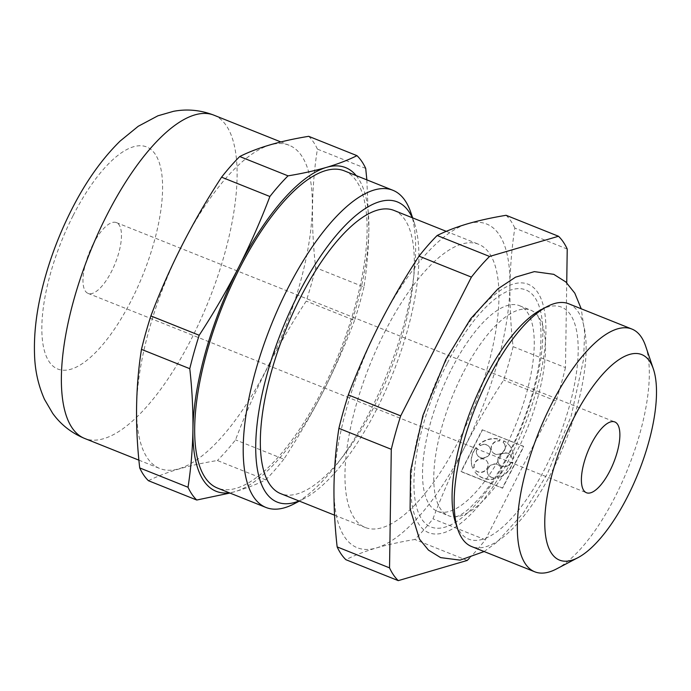 <?xml version="1.0" encoding="UTF-8"?>
<svg xmlns="http://www.w3.org/2000/svg" width="691" height="691" viewBox="0 0 691 691"><rect width="100%" height="100%" fill="white"/><g stroke="black" fill="none" stroke-linecap="round" stroke-linejoin="round"><path stroke-width="0.52" stroke-dasharray="3.46 2.59" d="M148.435 480.711C166.09 471.849 189.075 465.112 217.389 460.517L265.698 479.839C256.836 484.253 246.687 488.157 235.26 491.551L229.922 493.046M308.67 136.326A191.735 70.603 -68.2 0 1 317.402 149.109C311.486 186.501 310.898 226.017 315.649 267.667A191.735 70.603 -68.2 0 1 306.234 301.103C277.411 345.077 253.847 391.322 235.536 439.865A191.735 70.603 -68.2 0 1 217.389 460.517M182.199 245.003A174.089 64.108 -68.2 0 1 289.123 145.248A174.089 64.108 -68.2 0 1 306.173 258.106A174.089 64.108 -68.2 0 1 230.811 426.14A174.089 64.108 -68.2 0 1 159.82 468.524A174.089 64.108 -68.2 0 1 182.199 245.003M365.712 168.431L317.402 149.109M366.852 179.859L368.864 229.326C368.51 249.062 366.878 268.281 363.958 286.99L315.649 267.667M567.225 249.036L514.838 228.082C511.919 246.791 510.278 266.018 509.923 285.754C509.699 305.534 510.744 325.832 513.085 346.64A191.735 70.603 -68.2 0 1 503.67 380.076C489.28 402.119 476.151 424.706 464.283 447.846C452.579 470.968 442.136 494.635 432.972 518.837A191.735 70.603 -68.2 0 1 414.825 539.49C400.702 541.804 387.867 544.629 376.319 547.972C364.891 551.366 354.742 555.27 345.871 559.684M509.923 285.754A174.305 64.185 -68.2 0 1 464.283 447.846A174.305 64.185 -68.2 0 1 376.319 547.972A174.305 64.185 -68.2 0 1 333.986 486.015A174.305 64.185 -68.2 0 1 379.627 323.915A174.305 64.185 -68.2 0 1 467.6 223.789A174.305 64.185 -68.2 0 1 509.923 285.754M513.085 346.64L565.471 367.603L566.732 282.792M467.211 560.444L414.825 539.49M645.619 346.061A130.729 48.137 -68.2 0 1 628.033 468.308A130.729 48.137 -68.2 0 1 556.454 568.961M568.684 303.772A130.729 48.137 -68.2 0 1 564.832 443.035A130.729 48.137 -68.2 0 1 471.59 546.529M540.82 309.87A124.933 46.003 -68.2 0 1 557.844 440.236A124.933 46.003 -68.2 0 1 455.611 522.897M510.874 456.017A133.804 49.268 111.8 0 0 537.598 292.233A133.804 49.268 111.8 0 0 445.894 360.883A133.804 49.268 111.8 0 0 419.169 524.668A133.804 49.268 111.8 0 0 510.874 456.017M565.471 367.603A191.735 70.603 -68.2 0 1 556.056 401.039L485.358 539.792A191.735 70.603 -68.2 0 1 469.388 558.233M363.958 286.99A191.735 70.603 -68.2 0 1 354.543 320.425L306.234 301.103M510.321 446.593A21.784 19.668 145.7 0 0 503.799 440.806L503.065 442.257A7.264 6.556 145.7 0 1 504.11 443.432A7.264 6.556 145.7 0 1 501.813 452.942A7.264 6.556 145.7 0 1 492.113 451.62A7.264 6.556 145.7 0 1 492.277 444.278A7.264 6.556 145.7 0 1 499.299 440.754L500.042 439.295A21.784 19.668 145.7 0 0 478.993 444.373L480.141 445.375A7.264 6.556 145.7 0 1 489.383 446.982A7.264 6.556 145.7 0 1 487.077 456.492A7.264 6.556 145.7 0 1 477.386 455.179A7.264 6.556 145.7 0 1 477.144 448.511L475.995 447.509A21.784 19.668 145.7 0 0 472.609 467.997L474.061 467.151A7.264 6.556 145.7 0 1 478.543 459.308A7.264 6.556 145.7 0 1 487.008 461.32A7.264 6.556 145.7 0 1 485.35 470.338A7.264 6.556 145.7 0 1 475.978 470.597L474.518 471.435A21.784 19.668 145.7 0 0 493.478 479.018L493.227 477.498A7.264 6.556 145.7 0 1 488.287 474.812A7.264 6.556 145.7 0 1 490.584 465.311A7.264 6.556 145.7 0 1 500.275 466.624A7.264 6.556 145.7 0 1 497.408 476.488L497.658 478.008A21.784 19.668 145.7 0 0 512.757 462.21L511.314 462.357A7.264 6.556 145.7 0 1 505.328 466.632A7.264 6.556 145.7 0 1 499.023 464.007A7.264 6.556 145.7 0 1 501.32 454.497A7.264 6.556 145.7 0 1 511.012 455.818A7.264 6.556 145.7 0 1 511.988 458.297L513.594 458.392A21.784 19.668 145.7 0 0 510.485 446.835L510.321 446.593A21.784 19.668 145.7 0 1 513.43 458.15L511.988 458.297M511.314 462.357L512.921 462.46A21.784 19.668 145.7 0 1 497.822 478.258L497.572 476.738A7.264 6.556 145.7 0 0 500.448 466.874L500.275 466.624M493.227 477.498L493.4 477.749A7.264 6.556 145.7 0 1 488.451 475.062A7.264 6.556 145.7 0 1 490.757 465.553A7.264 6.556 145.7 0 1 500.448 466.874M493.4 477.749L493.65 479.269A21.784 19.668 145.7 0 1 474.691 471.685L476.142 470.847A7.264 6.556 145.7 0 0 485.523 470.588A7.264 6.556 145.7 0 0 487.181 461.562L487.008 461.32M474.061 467.151L474.233 467.401A7.264 6.556 145.7 0 1 478.716 459.558A7.264 6.556 145.7 0 1 487.181 461.562M474.233 467.401L472.782 468.239A21.784 19.668 145.7 0 1 476.168 447.759L477.317 448.761A7.264 6.556 145.7 0 0 477.559 455.421L477.386 455.179M480.141 445.375L480.314 445.626A7.264 6.556 145.7 0 1 489.548 447.232A7.264 6.556 145.7 0 1 487.25 456.742A7.264 6.556 145.7 0 1 477.559 455.421M480.314 445.626L479.165 444.624A21.784 19.668 145.7 0 1 500.215 439.545L499.472 441.005A7.264 6.556 145.7 0 0 492.441 444.529A7.264 6.556 145.7 0 0 492.286 451.871L492.113 451.62M503.065 442.257L503.229 442.508A7.264 6.556 145.7 0 1 504.283 443.674A7.264 6.556 145.7 0 1 501.977 453.184A7.264 6.556 145.7 0 1 492.286 451.871M503.229 442.508L503.972 441.048A21.784 19.668 145.7 0 1 510.485 446.835M511.15 462.115A7.264 6.556 145.7 0 1 505.164 466.39A7.264 6.556 145.7 0 1 498.85 463.765A7.264 6.556 145.7 0 1 501.148 454.255A7.264 6.556 145.7 0 1 510.848 455.568A7.264 6.556 145.7 0 1 511.824 458.047M482.249 429.785L523.623 446.343L502.409 487.976L461.035 471.417L482.249 429.785L523.795 446.585L502.582 488.217L461.199 471.668L482.413 430.035M556.056 401.039L503.67 380.076M485.358 539.792L432.972 518.837M92.957 244.433A38.126 14.045 -68.2 0 1 116.382 222.588A38.126 14.045 -68.2 0 1 115.259 263.202A38.126 14.045 -68.2 0 1 88.059 293.39A38.126 14.045 -68.2 0 1 92.957 244.433M354.543 320.425C345.405 344.567 334.962 368.234 323.224 391.417C311.391 414.496 298.27 437.083 283.846 459.187L235.536 439.865M283.846 459.187A191.735 70.603 -68.2 0 1 265.698 479.839M356.193 175.6A174.305 64.185 -68.2 0 1 368.864 229.326A174.305 64.185 -68.2 0 1 323.224 391.417A174.305 64.185 -68.2 0 1 235.26 491.551A174.305 64.185 -68.2 0 1 229.317 492.804M344.334 170.858A170.815 62.907 -68.2 0 1 339.298 352.816A170.815 62.907 -68.2 0 1 217.458 488.062M506.106 215.298A191.735 70.603 -68.2 0 1 514.838 228.082M384.922 331.663A152.512 56.161 -68.2 0 1 478.604 244.269A152.512 56.161 -68.2 0 1 474.104 406.74A152.512 56.161 -68.2 0 1 365.314 527.492A152.512 56.161 -68.2 0 1 384.922 331.663M393.965 210.418A152.512 56.161 -68.2 0 1 389.465 372.881A152.512 56.161 -68.2 0 1 280.676 493.633M412.294 217.751A161.668 59.53 -68.2 0 1 414.341 222.951A161.668 59.53 -68.2 0 1 392.6 374.133A161.668 59.53 -68.2 0 1 304.083 498.617A161.668 59.53 -68.2 0 1 299.013 500.966M410.808 212.491A170.815 62.907 -68.2 0 1 387.824 372.224A170.815 62.907 -68.2 0 1 294.306 503.748M462.754 373.606A110.681 40.76 111.8 0 0 448.528 515.719A110.681 40.76 111.8 0 0 455.499 516.799A110.681 40.76 111.8 0 0 516.505 452.294A110.681 40.76 111.8 0 0 536.536 314.206A110.681 40.76 111.8 0 0 530.74 310.181A110.681 40.76 111.8 0 0 462.754 373.606M451.508 369.106A110.681 40.76 -68.2 0 1 519.485 305.681A110.681 40.76 -68.2 0 1 516.229 423.592A110.681 40.76 -68.2 0 1 437.273 511.219A110.681 40.76 -68.2 0 1 451.508 369.106M447.379 363.069A127.654 47.005 -68.2 0 1 542.806 335.118A127.654 47.005 -68.2 0 1 444.961 527.164A127.654 47.005 -68.2 0 1 447.379 363.069M213.89 115.164A174.089 64.108 -68.2 0 1 208.76 300.602A174.089 64.108 -68.2 0 1 84.587 438.431M73.168 215.462A119.621 44.051 -68.2 0 1 162.584 189.274A119.621 44.051 -68.2 0 1 70.897 369.227A119.621 44.051 -68.2 0 1 73.168 215.462M484.123 551.548L497.045 542.124L523.519 512.808L547.618 473.326L571.224 415.887L583.61 359.216L584.646 332.224L581.226 308.791M138.908 460.163L159.82 468.524M280.866 141.949L289.123 145.248M88.059 293.39L586.478 492.752M116.382 222.588L614.8 421.951M334.556 515.184L365.314 527.492M446.265 231.338L478.604 244.269M414.341 222.951L412.631 217.881M304.083 498.617L299.341 501.105M437.273 511.219L448.528 515.719M519.485 305.681L530.74 310.181M455.499 516.799L457.865 516.134C460.612 515.201 464.62 512.48 469.897 507.989L480.582 496.941C489.634 486.317 498.444 472.99 507.013 456.941C523.7 424.801 534.497 392.98 539.395 361.462C541.943 336.154 541.407 321.108 537.788 316.323L536.536 314.206"/><path stroke-width="1.04" d="M229.922 493.046L196.754 500.034L148.435 480.711A191.735 70.603 -68.2 0 1 139.712 467.928C134.961 426.278 135.548 386.761 141.465 349.37A191.735 70.603 -68.2 0 1 150.88 315.934C169.191 267.4 192.754 221.146 221.578 177.181A191.735 70.603 -68.2 0 1 239.725 156.529C257.372 147.658 280.356 140.929 308.67 136.326L356.979 155.656A191.735 70.603 -68.2 0 1 365.712 168.431L366.852 179.859M566.732 282.792L567.225 249.036A191.735 70.603 -68.2 0 0 558.501 236.262L489.548 256.456L437.161 235.501C446.023 231.079 456.172 227.175 467.6 223.789C479.148 220.446 491.983 217.622 506.106 215.298L558.501 236.262M419.014 256.154L471.4 277.108L400.702 415.87L348.316 394.906C357.48 370.704 367.923 347.046 379.627 323.915C391.495 300.784 404.624 278.188 419.014 256.154A191.735 70.603 -68.2 0 1 437.161 235.501M338.901 428.342L391.287 449.305L389.534 567.864L337.148 546.901C334.807 526.093 333.762 505.795 333.986 486.015C334.34 466.278 335.981 447.051 338.901 428.342A191.735 70.603 -68.2 0 1 348.316 394.906M337.148 546.901A191.735 70.603 -68.2 0 0 345.871 559.684L398.266 580.639L467.211 560.444A191.735 70.603 -68.2 0 0 469.388 558.233M577.883 557.706L556.454 568.961A130.729 48.137 -68.2 0 1 534.782 571.811A130.729 48.137 -68.2 0 1 551.582 403.959A130.729 48.137 -68.2 0 1 631.885 329.054A130.729 48.137 -68.2 0 1 645.619 346.061L653.366 368.985A110.681 40.76 -68.2 0 1 638.475 472.489A110.681 40.76 -68.2 0 1 577.883 557.706A110.681 40.76 -68.2 0 1 544.81 525.972A110.681 40.76 -68.2 0 1 573.755 418.003A110.681 40.76 -68.2 0 1 653.366 368.985M534.782 571.811L471.59 546.529A130.729 48.137 -68.2 0 1 457.857 529.522A130.729 48.137 -68.2 0 1 488.39 378.677A130.729 48.137 -68.2 0 1 547.013 306.623A130.729 48.137 -68.2 0 1 568.684 303.772L631.885 329.054M457.857 529.522L455.611 522.897A124.933 46.003 -68.2 0 1 484.797 378.737A124.933 46.003 -68.2 0 1 540.82 309.87L547.013 306.623M471.4 277.108A191.735 70.603 -68.2 0 1 489.548 256.456M391.287 449.305A191.735 70.603 -68.2 0 1 400.702 415.87M398.266 580.639A191.735 70.603 -68.2 0 1 389.534 567.864M196.754 500.034A191.735 70.603 -68.2 0 1 188.021 487.259C190.941 468.55 192.573 449.323 192.927 429.586C193.16 409.806 192.107 389.508 189.775 368.692A191.735 70.603 -68.2 0 1 199.189 335.256L150.88 315.934M199.189 335.256C213.614 313.161 226.734 290.574 238.568 267.495C250.306 244.303 260.749 220.645 269.887 196.503L221.578 177.181M269.887 196.503A191.735 70.603 -68.2 0 1 288.035 175.851L239.725 156.529M288.035 175.851C302.148 173.536 314.984 170.703 326.541 167.36C337.968 163.974 348.117 160.07 356.979 155.656M188.021 487.259L139.712 467.928M189.775 368.692L141.465 349.37M591.375 443.795A38.126 14.045 -68.2 0 1 614.8 421.951A38.126 14.045 -68.2 0 1 613.668 462.564A38.126 14.045 -68.2 0 1 586.478 492.752A38.126 14.045 -68.2 0 1 591.375 443.795M229.317 492.804A174.305 64.185 -68.2 0 1 192.927 429.586A174.305 64.185 -68.2 0 1 238.568 267.495A174.305 64.185 -68.2 0 1 326.541 167.36A174.305 64.185 -68.2 0 1 356.193 175.6M299.341 501.105L294.306 503.748A170.815 62.907 -68.2 0 1 265.983 507.47L217.458 488.062A170.815 62.907 -68.2 0 1 239.414 268.73A170.815 62.907 -68.2 0 1 344.334 170.858L392.859 190.267A170.815 62.907 -68.2 0 1 410.808 212.491L412.631 217.881M334.556 515.184L280.676 493.633A152.512 56.161 -68.2 0 1 300.283 297.812A152.512 56.161 -68.2 0 1 393.965 210.418L446.265 231.338M299.013 500.966A161.668 59.53 -68.2 0 1 255.713 448.26A161.668 59.53 -68.2 0 1 298.063 294.556A161.668 59.53 -68.2 0 1 412.294 217.751M265.983 507.47A170.815 62.907 -68.2 0 1 287.94 288.147A170.815 62.907 -68.2 0 1 392.859 190.267M138.908 460.163L84.587 438.431A174.089 64.108 -68.2 0 1 106.967 214.91A174.089 64.108 -68.2 0 1 213.89 115.164L280.866 141.949M581.226 308.791L574.8 293.157L565.86 281.98L553.741 274.327L534.359 271.623L515.529 277.169L497.978 288.812L470.649 318.767L445.842 359.536L422.892 415.559L410.584 470.899L410.083 508.766L419.472 539.101L428.48 550.122L440.616 557.611L460.094 560.133L484.123 551.548M213.89 115.164C200.563 110.042 187.08 108.763 173.458 111.329L157.911 115.803L138.217 126.289L120.113 141.076C101.784 159.094 85.632 181.923 71.657 209.546C57.94 236.624 47.757 264.489 41.097 293.139C36.018 315.053 33.833 335.662 34.55 354.984C35.008 370.626 38.316 385.414 44.492 399.363L52.663 413.322C60.765 424.568 71.406 432.946 84.587 438.431"/></g></svg>
